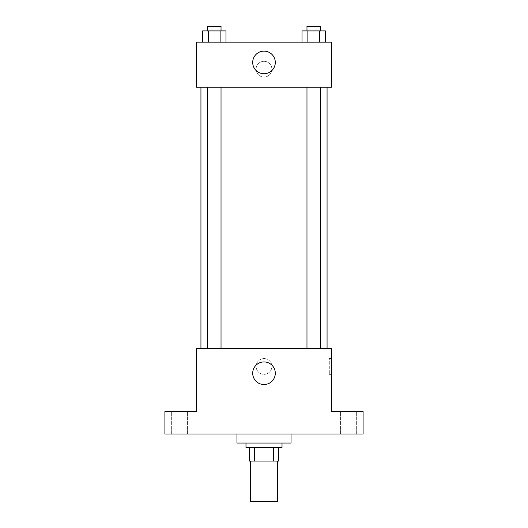 <?xml version="1.0" encoding="UTF-8"?>
<svg xmlns="http://www.w3.org/2000/svg" width="528" height="528" viewBox="0 0 528 528"><rect width="100%" height="100%" fill="white"/><g stroke="black" fill="none" stroke-linecap="round" stroke-linejoin="round"><path stroke-width="0.4" stroke-dasharray="2.64 1.98" d="M277.51 501.6L250.49 501.6M277.51 461.063L250.49 461.063L277.51 461.063M254.522 461.063L249.361 461.063L249.361 447.546L254.522 447.546L254.522 461.063L278.639 461.063M273.478 447.546L254.522 447.546L273.478 447.546L273.478 461.063M254.522 447.546L249.361 447.546M245.982 447.546L282.018 447.546M264 443.045L245.982 443.045L264 443.045M291.027 443.045L236.973 443.045M291.027 434.036L236.973 434.036L291.027 434.036M179.546 434.036L171.659 434.036L179.546 434.036M348.454 434.036L356.341 434.036L348.454 434.036M164.908 434.036L363.092 434.036L363.092 411.517L331.564 411.517L331.564 348.454L196.436 348.454L196.436 411.517L164.908 411.517L164.908 434.036M271.88 366.472A7.88 7.88 0 0 0 260.06 359.647A7.88 7.88 0 0 0 260.06 373.296A7.88 7.88 0 0 0 271.88 366.472A7.88 7.88 0 0 0 260.06 359.647A7.88 7.88 0 0 0 260.06 373.296A7.88 7.88 0 0 0 271.88 366.472M348.454 411.517L356.341 411.517L348.454 411.517M179.546 411.517L171.659 411.517L179.546 411.517M327.063 348.454L200.937 348.454L327.063 348.454M221.027 348.454L207.517 348.454L221.027 348.454L207.517 348.454L221.027 348.454L221.027 87.206L207.517 87.206L221.027 87.206M320.483 348.454L306.973 348.454L320.483 348.454L306.973 348.454L320.483 348.454L320.483 87.206L306.973 87.206L320.483 87.206M196.436 374.352L196.442 358.591L196.436 374.352M331.564 358.591L331.564 374.352L331.564 358.591L329.294 358.591L329.294 374.352L329.294 358.591M275.299 373.23A11.299 11.299 0 0 1 258.35 383.011A11.299 11.299 0 0 1 258.35 363.442A11.299 11.299 0 0 1 275.299 373.23M327.063 87.206L200.937 87.206L327.063 87.206M196.436 87.206L331.564 87.206L331.564 42.167L196.436 42.167L196.436 87.206M271.88 69.188A7.88 7.88 0 0 0 260.06 62.363A7.88 7.88 0 0 0 260.06 76.019A7.88 7.88 0 0 0 271.88 69.188A7.88 7.88 0 0 0 260.06 62.363A7.88 7.88 0 0 0 260.06 76.019A7.88 7.88 0 0 0 271.88 69.188M202.567 42.167L202.567 30.901L208.421 30.901L208.421 42.167L202.567 42.167L225.977 42.167L202.567 42.167L225.977 42.167L202.567 42.167L225.977 42.167L202.567 42.167L208.421 42.167L208.421 30.901L225.977 30.901L220.123 30.901L220.123 42.167L220.123 30.901L202.567 30.901L225.977 30.901L225.977 42.167M302.023 42.167L302.023 30.901L307.877 30.901L307.877 42.167L302.023 42.167L325.433 42.167L302.023 42.167L325.433 42.167L302.023 42.167L325.433 42.167L302.023 42.167L307.877 42.167L307.877 30.901L325.433 30.901L319.579 30.901L319.579 42.167L319.579 30.901L302.023 30.901L325.433 30.901L325.433 42.167M196.436 77.075L196.442 61.307L196.436 77.075M331.564 61.307L331.558 77.075L331.564 61.307M275.299 62.436A11.299 11.299 0 0 1 258.35 72.217A11.299 11.299 0 0 1 258.35 52.648A11.299 11.299 0 0 1 275.299 62.436M320.483 30.901L306.973 30.901L320.483 30.901L306.973 30.901L320.483 30.901L320.483 26.4L306.973 26.4L320.483 26.4L306.973 26.4L306.973 30.901M221.027 30.901L207.517 30.901L221.027 30.901L207.517 30.901L221.027 30.901L221.027 26.4L207.517 26.4L221.027 26.4L207.517 26.4L207.517 30.901M319.579 30.901L319.579 42.167M307.877 30.901L307.877 42.167M220.123 30.901L220.123 42.167M208.421 30.901L208.421 42.167M187.427 434.036L187.427 411.517L187.427 434.036M171.659 434.036L171.659 411.517L171.659 434.036M356.341 434.036L356.341 411.517L356.341 434.036M340.573 434.036L340.573 411.517L340.573 434.036M329.294 374.352L331.564 374.352M207.517 87.206L207.517 348.454M306.973 87.206L306.973 348.454"/><path stroke-width="0.79" d="M250.49 461.063L250.49 501.6L277.51 501.6L277.51 461.063M273.478 447.546L273.478 461.063L249.361 461.063L249.361 447.546M273.478 461.063L278.639 461.063L278.639 447.546L278.639 461.063M282.018 443.045L282.018 447.546L245.982 447.546L245.982 443.045M254.522 447.546L254.522 461.063M236.973 434.036L236.973 443.045L291.027 443.045L291.027 434.036M363.092 434.036L164.908 434.036L164.908 411.517L196.436 411.517L196.436 348.454L331.564 348.454L331.564 411.517L363.092 411.517L363.092 434.036M275.299 373.23A11.299 11.299 0 0 1 258.35 383.011A11.299 11.299 0 0 1 258.35 363.442A11.299 11.299 0 0 1 275.299 373.23M327.063 87.206L327.063 348.454M306.973 348.454L306.973 87.206M221.027 87.206L221.027 348.454M331.564 87.206L196.436 87.206L196.436 42.167L331.564 42.167L331.564 87.206M275.299 62.436A11.299 11.299 0 0 1 258.35 72.217A11.299 11.299 0 0 1 258.35 52.648A11.299 11.299 0 0 1 275.299 62.436M325.433 42.167L325.433 30.901L302.023 30.901L302.023 42.167M319.579 30.901L319.579 42.167M307.877 30.901L307.877 42.167M306.973 30.901L306.973 26.4L320.483 26.4L320.483 30.901M225.977 42.167L225.977 30.901L202.567 30.901L202.567 42.167M220.123 30.901L220.123 42.167M208.421 30.901L208.421 42.167M207.517 30.901L207.517 26.4L221.027 26.4L221.027 30.901M200.937 87.206L200.937 348.454M320.483 348.454L320.483 87.206M207.517 87.206L207.517 348.454"/></g></svg>
